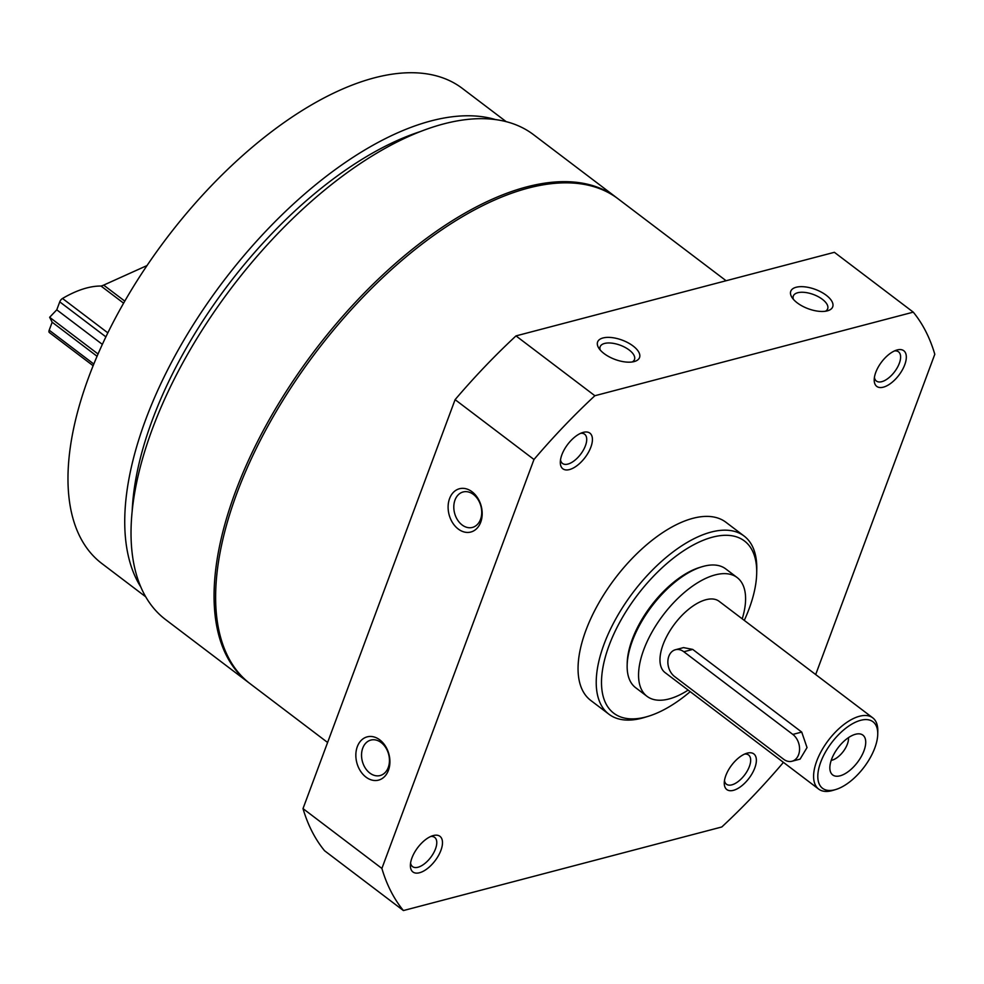 <?xml version="1.0" encoding="UTF-8"?>
<svg xmlns="http://www.w3.org/2000/svg" width="984" height="984" viewBox="0 0 984 984"><rect width="100%" height="100%" fill="white"/><g stroke="black" fill="none" stroke-linecap="round" stroke-linejoin="round"><path stroke-width="1.48" d="M617.288 198.215A304.351 148.018 127.2 0 0 616.513 197.624A304.351 148.018 127.2 0 0 526.76 186.886A304.351 148.018 127.2 0 0 268.78 420.512A304.351 148.018 127.2 0 0 248.657 682.601A304.351 148.018 127.2 0 0 249.444 683.179M616.513 197.624L533.476 134.636A304.351 148.018 127.2 0 0 443.722 123.898A304.351 148.018 127.2 0 0 185.742 357.536A304.351 148.018 127.2 0 0 165.62 619.612L248.657 682.601M815.687 674.544L934.8 354.265A395.113 192.163 127.2 0 0 913.275 312.149L834.383 252.31L515.997 335.901A395.113 192.163 127.2 0 0 455.1 399.652L303.01 808.602A395.113 192.163 127.2 0 0 324.536 850.717L403.415 910.557L721.813 826.966A395.113 192.163 127.2 0 0 782.711 763.215L783.116 762.133M796.167 287.254A22.361 10.295 20.4 0 0 791.948 297.402A22.361 10.295 20.4 0 0 827.79 310.735A22.361 10.295 20.4 0 0 825.957 295.052A22.361 10.295 20.4 0 0 796.167 287.254M602.995 337.967A22.361 10.295 20.4 0 0 598.789 348.115A22.361 10.295 20.4 0 0 634.631 361.448A22.361 10.295 20.4 0 0 632.786 345.765A22.361 10.295 20.4 0 0 602.995 337.967M913.275 312.149L594.877 395.728A395.113 192.163 127.2 0 0 533.98 459.491L381.89 868.441A395.113 192.163 127.2 0 0 403.415 910.557M515.997 335.901L594.877 395.728M455.1 399.652L533.98 459.491M379.799 739.882A22.361 16.605 75.3 0 1 382.899 778.024A22.361 16.605 75.3 0 1 355.937 757.569A22.361 16.605 75.3 0 1 379.799 739.882M472.074 491.779A22.361 16.605 75.3 0 1 475.174 529.921A22.361 16.605 75.3 0 1 448.2 509.466A22.361 16.605 75.3 0 1 472.074 491.779M303.01 808.602L381.89 868.441M433.354 835.539A22.361 10.873 127.2 0 0 432.837 835.674A22.361 10.873 127.2 0 0 410.377 865.293A22.361 10.873 127.2 0 0 423.846 870.938A22.361 10.873 127.2 0 0 441.754 847.741A22.361 10.873 127.2 0 0 433.354 835.539M897.187 349.947A22.361 10.873 127.2 0 0 896.67 350.095A22.361 10.873 127.2 0 0 874.21 379.701A22.361 10.873 127.2 0 0 887.679 385.359A22.361 10.873 127.2 0 0 905.587 362.161A22.361 10.873 127.2 0 0 897.187 349.947M583.291 432.357A22.361 10.873 127.2 0 0 582.774 432.505A22.361 10.873 127.2 0 0 560.314 462.111A22.361 10.873 127.2 0 0 573.783 467.769A22.361 10.873 127.2 0 0 591.692 444.571A22.361 10.873 127.2 0 0 583.291 432.357M747.25 753.129A22.361 10.873 127.2 0 0 746.733 753.277A22.361 10.873 127.2 0 0 724.273 782.883A22.361 10.873 127.2 0 0 737.729 788.541A22.361 10.873 127.2 0 0 755.638 765.343A22.361 10.873 127.2 0 0 747.25 753.129M744.273 620.387A108.092 52.57 127.2 0 0 756.696 573.229L756.77 569.404A111.819 54.378 127.2 0 0 744.089 536.034L725.921 522.258A111.819 54.378 127.2 0 0 692.945 518.31A111.819 54.378 127.2 0 0 598.161 604.151A111.819 54.378 127.2 0 0 590.769 700.448L608.936 714.224A111.819 54.378 127.2 0 0 644.483 717.447L648.149 716.327A108.092 52.57 127.2 0 0 690.202 691.654M744.089 536.034A111.819 54.378 127.2 0 0 711.112 532.086A111.819 54.378 127.2 0 0 616.328 617.927A111.819 54.378 127.2 0 0 608.936 714.224M756.696 573.229A108.092 52.57 127.2 0 0 712.551 537.153A108.092 52.57 127.2 0 0 608.506 647.066A108.092 52.57 127.2 0 0 648.149 716.327M724.482 780.595A18.327 8.918 127.2 0 0 726.438 784.211A18.327 8.918 127.2 0 0 744.617 774.986A18.327 8.918 127.2 0 0 748.59 754.999A18.327 8.918 127.2 0 0 744.581 754.088M560.523 459.823A18.327 8.918 127.2 0 0 562.479 463.439A18.327 8.918 127.2 0 0 580.658 454.227A18.327 8.918 127.2 0 0 584.631 434.227A18.327 8.918 127.2 0 0 580.634 433.317M726.094 280.735L618.063 198.805A304.351 148.018 127.2 0 0 528.31 188.067A304.351 148.018 127.2 0 0 270.342 421.693A304.351 148.018 127.2 0 0 250.219 683.782L327.598 742.477M506.17 121.647L462.283 88.363A298.201 145.029 127.2 0 0 374.351 77.847A298.201 145.029 127.2 0 0 121.585 306.75A298.201 145.029 127.2 0 0 101.869 563.537L145.743 596.821M495.53 119.593A298.201 145.029 127.2 0 0 431.103 120.897A298.201 145.029 127.2 0 0 191.671 327.266A298.201 145.029 127.2 0 0 140.897 587.14M420.328 131.573A290.747 141.401 127.2 0 0 132.163 511.483M874.419 377.413A18.327 8.918 127.2 0 0 876.375 381.029A18.327 8.918 127.2 0 0 894.554 371.817A18.327 8.918 127.2 0 0 898.527 351.829A18.327 8.918 127.2 0 0 894.518 350.919M410.586 863.005A18.327 8.918 127.2 0 0 412.542 866.609A18.327 8.918 127.2 0 0 430.721 857.396A18.327 8.918 127.2 0 0 434.694 837.409A18.327 8.918 127.2 0 0 430.684 836.498M632.257 361.952A18.327 8.438 20.4 0 0 634.495 359.517A18.327 8.438 20.4 0 0 625.049 347.377A18.327 8.438 20.4 0 0 604.557 343.453A18.327 8.438 20.4 0 0 600.142 346.737A18.327 8.438 20.4 0 0 600.252 350.058M825.416 311.252A18.327 8.438 20.4 0 0 827.667 308.804A18.327 8.438 20.4 0 0 818.221 296.664A18.327 8.438 20.4 0 0 797.729 292.74A18.327 8.438 20.4 0 0 793.313 296.024A18.327 8.438 20.4 0 0 793.411 299.345M473.439 494.448A18.327 13.616 75.3 0 1 481.717 513.045A18.327 13.616 75.3 0 1 472.418 527.424A18.327 13.616 75.3 0 1 454.596 513.156A18.327 13.616 75.3 0 1 463.107 491.975A18.327 13.616 75.3 0 1 473.439 494.448M381.165 742.563A18.327 13.616 75.3 0 1 389.443 761.161A18.327 13.616 75.3 0 1 380.144 775.54A18.327 13.616 75.3 0 1 362.333 761.259A18.327 13.616 75.3 0 1 370.845 740.079A18.327 13.616 75.3 0 1 381.165 742.563M97.072 356.282L52.164 322.223L49.2 330.193A3.727 1.808 127.2 0 0 49.36 332.531L93.148 365.74M98.056 354.006L49.643 317.291L52.164 322.223M102.361 344.388L56.777 309.825L49.643 317.291M123.603 303.17L101.032 286.049A111.819 54.378 127.2 0 0 62.496 298.472A3.727 1.808 127.2 0 0 59.741 301.854L56.777 309.825M101.032 286.049A22.361 10.873 127.2 0 0 103.664 285.114L147.01 265.557M855.502 734.261A24.969 12.14 127.2 0 0 836.449 750.005A24.969 12.14 127.2 0 0 830.373 771.518A24.969 12.14 127.2 0 0 857.458 762.379A24.969 12.14 127.2 0 0 858.958 733.83A24.969 12.14 127.2 0 0 855.502 734.261M860.692 720.3A41.746 20.307 127.2 0 0 820.508 762.748A41.746 20.307 127.2 0 0 835.822 789.5A41.746 20.307 127.2 0 0 877.74 734.236A41.746 20.307 127.2 0 0 860.692 720.3M877.74 734.236L877.802 731.173A44.735 21.759 127.2 0 0 872.734 717.828A44.735 21.759 127.2 0 0 859.549 716.241A44.735 21.759 127.2 0 0 821.628 750.583A44.735 21.759 127.2 0 0 818.676 789.094A44.735 21.759 127.2 0 0 832.894 790.386L835.822 789.5M872.734 717.828L719.107 601.298A44.735 21.759 127.2 0 0 705.922 599.723A44.735 21.759 127.2 0 0 668.013 634.053A44.735 21.759 127.2 0 0 665.049 672.576L818.676 789.094M675.43 649.735L683.536 647.607L692.736 649.415L801.726 732.084L807.028 747.582L800.09 759.119L791.997 761.247A14.908 11.07 -104.7 0 0 799.561 749.55A14.908 11.07 -104.7 0 0 792.821 734.421L683.831 651.752A14.908 11.07 -104.7 0 0 675.43 649.735A14.908 11.07 -104.7 0 0 667.865 661.433A14.908 11.07 -104.7 0 0 674.606 676.561L783.596 759.23A14.908 11.07 -104.7 0 0 791.997 761.247M742.219 618.825A74.55 36.26 127.2 0 0 737.139 577.547A74.55 36.26 127.2 0 0 715.147 574.914A74.55 36.26 127.2 0 0 651.961 632.134A74.55 36.26 127.2 0 0 647.029 696.34A74.55 36.26 127.2 0 0 688.16 690.104M737.139 577.547L725.712 568.887A74.55 36.26 127.2 0 0 703.732 566.255A74.55 36.26 127.2 0 0 702.01 566.735A74.55 36.26 127.2 0 0 627.152 665.43A74.55 36.26 127.2 0 0 635.615 687.681L647.029 696.34M702.01 566.735L699.821 567.399A72.312 35.166 127.2 0 0 627.202 663.13L627.152 665.43M831.222 760.361A16.027 7.798 127.2 0 0 843.202 751.567A16.027 7.798 127.2 0 0 848.442 737.656M93.824 364.043L49.2 330.193M105.903 336.872L59.741 301.854M107.846 332.863L62.496 298.472M124.784 301.129L103.664 285.114M692.736 649.415L683.831 651.752M801.726 732.084L792.821 734.421"/></g></svg>
